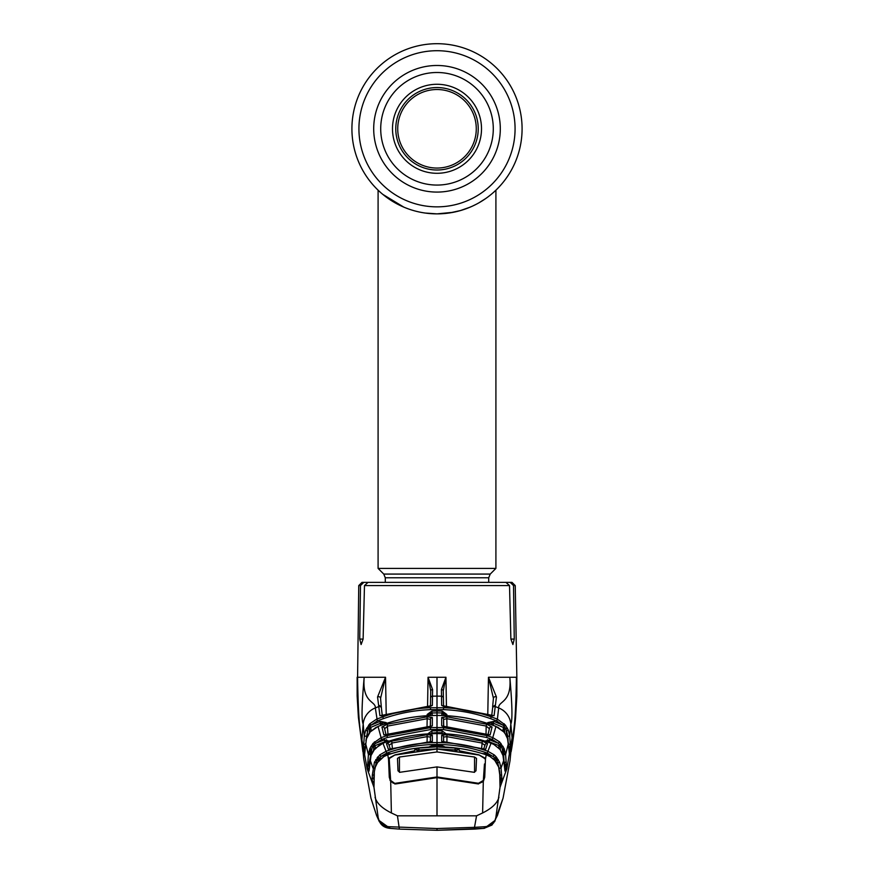 <?xml version="1.0" encoding="UTF-8"?>
<svg xmlns="http://www.w3.org/2000/svg" width="874" height="874" viewBox="0 0 874 874"><rect width="100%" height="100%" fill="white"/><g stroke="black" fill="none" stroke-linecap="round" stroke-linejoin="round"><path stroke-width="1.31" d="M476.232 204.287L472.321 206.188M467.109 208.362L464.083 209.443M460.773 210.481L449.575 212.939M445.467 213.453L437.087 213.868M425.125 213.037L437 213.868L453.387 212.284M457.178 211.442L460.718 210.503M467.087 208.373L472.288 206.209M351.916 128.784A85.084 85.084 0 0 0 437 213.868A85.084 85.084 0 0 0 522.084 128.784A85.084 85.084 0 0 0 437 43.7A85.084 85.084 0 0 0 351.916 128.784A85.084 85.084 0 0 0 437 213.868A85.084 85.084 0 0 0 522.084 128.784M380.714 128.784A56.286 56.286 0 0 0 437 185.07A56.286 56.286 0 0 0 493.286 128.784A56.286 56.286 0 0 0 437 72.498A56.286 56.286 0 0 0 380.714 128.784M481.508 128.784A44.508 44.508 0 0 0 437 84.275A44.508 44.508 0 0 0 392.492 128.784A44.508 44.508 0 0 0 437 173.292A44.508 44.508 0 0 0 481.508 128.784M385.292 582.357L385.292 577.78L383.762 574.076L378.092 568.406L495.908 568.406L495.908 190.182L493.646 192.28M465.339 209.017L470.146 207.149M493.428 192.477L494.662 191.351M493.209 192.662L491.221 194.367M485.835 198.464L478.766 202.921M470.103 207.171L460.128 210.667M403.821 207.138L382.779 194.356M380.78 192.651L378.092 190.182L378.092 568.406M395.31 202.954L403.81 207.127M431.013 213.66L436.039 213.868M395.769 128.784A41.231 41.231 0 0 0 437 170.015A41.231 41.231 0 0 0 478.231 128.784A41.231 41.231 0 0 0 437 87.553A41.231 41.231 0 0 0 395.769 128.784M397.725 128.784A39.275 39.275 0 0 0 437 168.059A39.275 39.275 0 0 0 476.275 128.784A39.275 39.275 0 0 0 437 89.519A39.275 39.275 0 0 0 397.725 128.784A39.275 39.275 0 0 0 437 168.059A39.275 39.275 0 0 0 476.275 128.784A39.275 39.275 0 0 0 437 89.519A39.275 39.275 0 0 0 397.725 128.784M445.838 677.536L443.282 690.831A1.967 1.267 179 0 0 441.414 689.597L445.948 677.263L446.439 706.662M487.779 714.484L488.468 677.263L516.851 677.263L516.851 696.141L515.562 717.773C513.934 735.919 511.552 749.553 511.115 751.64L511.104 751.727M382.594 582.357L363.824 582.357L360.492 585.58L359.738 639.08L361.104 644.542L363.114 639.08L364.48 585.58L368.052 582.357L505.948 582.357L509.52 585.58L510.886 639.08L512.896 644.542L514.262 639.08L513.508 585.58L510.176 582.357L512.503 583.286L513.508 585.58L515.245 585.58L516.851 677.263M493.46 823.144L497.426 815.475L495.82 817.561L500.026 787.288L506.822 768.891L512.131 737.558M488.468 677.263L493.428 698.348A1.967 1.682 6.7 0 1 496.443 697.004L495.219 706.585L498.672 707.918A19.632 19.195 180 0 1 510.831 724.022C512.59 720.46 512.262 704.87 509.826 677.263C512.066 703.22 498.125 700.817 498.672 707.918L497.393 719.16L505.369 725.081L508.351 730.194L509.717 736.105L510.831 724.022L512.109 738.333C514.48 731.429 515.911 711.075 516.414 677.263M508.122 740.966L507.761 736.214L509.717 736.105L510.569 749.04L509.52 754.677L507.554 738.792L505.303 733.942L503.806 731.931L495.962 726.425C477.007 719.138 457.353 715.478 437 715.467C416.679 715.478 397.036 719.127 378.038 726.425L381.086 737.678L386.854 735.646L430.445 727.671L437 727.529L443.555 727.671L487.146 735.646L492.914 737.678L499.589 741.884L504.134 748.548L505.587 754.568L506.439 766.148L505.063 771.207L502.987 755.584L500.704 750.766M507.761 736.214L506.538 730.883L508.351 730.194M508.515 744.309L510.329 744.211M508.974 750.22L509.258 746.866A1.967 1.409 -1.9 0 1 510.569 748.057M509.258 746.866L508.373 744.32M509.061 747.259L508.843 748.592M509.356 754.044A1.967 1.934 11.7 0 1 509.52 754.677M509.455 747.456A1.967 1.934 9.3 0 1 510.569 749.04M503.73 731.844L505.303 733.942M504.735 733.057L504.44 729.113L503.948 732.062M507.018 737.285L506.035 729.025L504.44 729.113L503.304 727.408L493.22 723.159L493.351 725.409M502.736 730.784L503.981 725.977L496.672 720.919L490.587 718.636C475.336 713.271 459.637 710.256 443.479 709.622L430.521 709.622C414.363 710.256 398.664 713.271 383.402 718.636L377.328 720.919L371.166 725.092L380.092 721.378L386.242 722.59L380.78 723.159L370.696 727.408L371.264 730.784M491.199 724.633A1.967 1.934 9.1 0 1 493.635 723.738M493.908 721.378L493.22 723.159L487.758 722.59L493.908 721.378L502.834 725.092L504.232 723.781M483.65 741.392L489.779 739.95L498.246 743.261L492.237 739.47L486.534 737.459L443.479 729.572L437 729.44L437 712.878L431.887 712.966L427.168 714.473L431.822 711.065L437 710.988L442.178 711.065L446.833 714.473L442.113 712.966L442.178 711.065M380.092 721.378L380.365 723.738A1.967 1.934 -9.1 0 1 382.801 724.633M378.038 726.425L370.194 731.931L368.697 733.942L366.446 738.792L364.48 754.677L363.431 749.04L364.283 736.105L365.649 730.194L369.768 723.781L371.166 725.092L370.019 725.977L370.696 727.408L369.56 729.113L369.265 733.057M370.194 731.931L366.435 738.781L364.655 753.989A1.967 1.639 -171.6 0 1 364.677 753.869M376.017 765.329L376.235 762.926L374.924 768.213L372.969 768.06L370.117 759.987L368.937 771.207L367.583 766.935L368.413 754.568L365.561 743.293M370.368 754.688L368.413 754.568L369.866 748.548L372.99 743.424L381.086 737.678L381.763 739.47L374.323 744.287L372.237 747.27L368.719 765.34L369.451 767.656M364.48 754.677A1.967 1.934 -11.7 0 1 364.644 754.044M363.431 749.04A1.967 1.934 -9.3 0 1 364.545 747.456L365.026 750.22M365.157 748.592L364.545 747.456M374.411 741.884L375.754 743.261L384.221 739.95L390.35 741.392M370.937 746.374L373.788 747.368L373.548 750.373M372.99 743.424L374.323 744.287L375.634 747.882M369.866 748.548L371.668 749.269L371.21 754.994M367.801 762.15L369.757 762.281M369.516 766.869L368.861 764.87A1.967 1.519 1.1 0 0 367.561 766.148M499.174 748.745L493.974 744.539L491.046 743.217C473.588 736.869 455.572 733.668 437 733.603C418.428 733.668 400.412 736.869 382.954 743.217L374.891 748.668M374.826 748.745L371.013 755.573L369.09 770.649A1.967 1.737 -169.7 0 1 369.123 770.507M373.296 750.766L371.013 755.584M369.014 765.198L368.719 765.34A1.967 1.945 -16.6 0 0 367.583 766.935M368.937 771.207A1.967 1.945 -18.3 0 1 369.101 770.573M374.378 749.247L373.788 747.368L374.946 745.686L384.877 741.742L384.221 739.95M384.626 742.605L384.877 741.742L388.285 741.37M384.505 742.201A1.967 1.945 -15.8 0 1 385.805 742.19M500.026 787.288L499.677 771.731L498.672 767.066L494.771 760.358L490.106 756.589L486.228 754.83C470.201 749.553 453.792 746.888 437 746.833C420.154 746.888 403.744 749.553 387.772 754.83L388.559 759.506M485.441 759.506L484.72 777.27L483.3 781.531L482.612 812.962C491.986 808.286 497.426 803.042 498.934 797.23M498.366 747.882L499.054 745.686L489.123 741.742L489.374 742.605M489.779 739.95L489.123 741.742L485.715 741.37M488.195 742.19A1.967 1.945 15.8 0 1 489.495 742.201M504.058 762.052L503.632 754.688L501.763 747.27L498.246 743.261L499.589 741.884M501.01 743.424L499.054 745.686L500.212 747.368L499.622 749.247M500.452 750.373L500.212 747.368L503.063 746.374M504.134 748.548L502.332 749.269L502.79 754.994M504.549 767.656L505.281 765.34L504.243 762.281L506.199 762.15M503.632 754.688L505.587 754.568L508.439 743.293L509.367 754.186M506.439 766.148A1.967 1.519 -1.1 0 0 505.139 764.87L504.484 766.869M506.417 766.935A1.967 1.945 16.6 0 0 505.281 765.34L504.986 765.198M504.899 770.573A1.967 1.945 18.3 0 1 505.063 771.207M502.987 755.573L500.736 750.799M495.656 761.407L494.378 758.982L496.203 756.851L499.567 762.204L501.031 768.06L499.076 768.213L497.044 760.544L494.924 757.66L487.266 753.082C470.977 747.412 454.229 744.539 437 744.462C419.771 744.539 403.023 747.412 386.734 753.082L381.009 756.371L379.731 754.918L386.1 751.269C402.586 745.533 419.553 742.627 437 742.539C454.447 742.627 471.414 745.533 487.9 751.269L491.057 743.195C473.588 736.858 455.572 733.647 437 733.592L437 732.663L432.324 733.024A1.967 1.945 -179.9 0 0 430.893 733.712M432.324 733.024L432.324 733.657M441.676 733.657L442.047 732.751L437 732.663L437 730.762L442.113 730.85L446.843 734.4M443.107 733.712A1.967 1.945 179.9 0 0 441.676 733.024M442.113 730.85L442.047 732.751M427.157 734.4L431.887 730.85L431.953 732.751M437 729.44L430.521 729.572L387.466 737.459L381.763 739.47M383.883 734.936L381.949 727.004L387.258 724.229L427.058 716.822L432.335 717.499L432.324 725.901L383.883 734.936A1.967 1.945 -14.9 0 1 385.194 734.936M378.027 726.403C397.004 719.105 416.669 715.445 437 715.445C457.331 715.445 476.996 719.105 495.973 726.403L492.237 739.47M381.949 727.004A1.967 1.934 -12.2 0 1 384.527 728.413L386.035 734.794M427.025 726.917L427.168 718.712L387.827 726.043L384.571 728.796M387.98 734.313L387.258 724.229M384.8 741.556L384.768 739.786L384.8 741.556M386.537 739.699L386.559 741.403M430.423 726.545L430.423 719.4L430.292 726.567M432.335 717.499A1.967 1.934 -0 0 0 430.423 719.4L427.168 718.712L427.058 716.822M430.98 726.48A1.967 1.945 -0 0 1 432.324 725.901M431.057 726.458L385.205 734.99M380.649 725.409L380.365 723.738M370.052 732.062L369.56 729.113L367.965 729.025L365.878 740.966M366.982 737.285L367.462 730.883L365.649 730.194M365.627 744.32L364.939 747.259M363.431 748.057A1.967 1.409 1.9 0 1 364.742 746.866M363.671 744.211L365.485 744.309M376.628 815.661L370.926 798.126L376.574 815.475L378.18 817.561L373.974 787.288L367.178 768.891L361.934 739.808L363.169 724.022L364.283 736.105L366.239 736.214M369.768 723.781L376.607 719.16L382.768 716.844C398.183 711.425 414.079 708.377 430.445 707.721L443.555 707.721C459.888 708.377 475.784 711.414 491.232 716.844L497.393 719.16L496.672 720.919M427.561 706.662L428.052 677.263L432.586 689.597L432.346 705.471L379.917 715.73L378.781 706.585L375.328 707.918A19.632 19.195 -0 0 0 363.169 724.022C361.41 720.46 361.738 704.87 364.174 677.263C361.934 703.22 375.875 700.817 375.328 707.918L377.328 720.919M382.288 715.642L381.435 708.257A1.967 1.923 -3.7 0 0 378.781 706.585L377.557 697.004L385.532 677.263L357.586 677.263C358.089 711.075 359.52 731.429 361.891 738.333L361.869 737.558M377.557 697.004A1.967 1.682 -6.7 0 1 380.561 698.151L380.561 698.151A1.967 1.682 -6.7 0 1 380.572 698.348L381.435 708.344A1.967 1.923 -3.7 0 0 381.435 708.257L380.561 698.14M385.521 677.284L380.572 698.348M379.917 715.73A1.967 1.934 -9 0 1 381.425 715.784M385.532 677.263L386.221 714.484M430.456 706.258L430.718 690.831L428.162 677.536M430.303 714.965L430.336 713.239M445.948 677.263L437 677.263L437 696.119L432.51 696.174A1.967 1.923 -179 0 0 430.598 698.064M432.586 689.597A1.967 1.267 -179 0 0 430.718 690.831M432.346 705.471A1.967 1.923 -179 0 0 430.827 706.247M427.036 706.738L381.425 715.861M366.599 728.162L367.965 729.025L370.019 725.977L368.631 725.081M432.324 715.511L431.822 711.065M432.324 713.348A1.967 1.934 180 0 0 430.423 715.249L430.412 715.566M430.423 715.566L427.168 714.473L427.146 715.73M441.676 715.511L442.113 712.966L437 712.878L437 710.988M443.588 715.566L443.577 715.249A1.967 1.934 180 0 0 441.676 713.348M446.854 715.73L446.833 714.473L443.577 715.566M497.645 727.146L503.806 731.931M505.369 725.081L503.981 725.977L506.035 729.025L507.401 728.162M443.282 690.831L443.544 706.258M443.664 713.239L443.697 714.965M443.173 706.247A1.967 1.923 179 0 0 441.654 705.471L441.414 689.597M492.575 715.784A1.967 1.934 9 0 1 494.083 715.73L441.654 705.471M491.712 715.642L492.565 708.344A1.967 1.923 3.7 0 1 495.219 706.585L494.083 715.73M493.439 698.151L492.619 706.826L495.307 705.1M488.479 677.284L496.443 697.004M498.868 582.357L511.978 582.357L515.245 585.58M510.176 582.357L496.672 582.357M495.864 677.263L492.128 677.263M360.492 585.58L358.755 585.58L362.022 582.357L363.824 582.357M358.755 585.58L357.586 677.263M502.921 750.908L504.44 754.633M505.303 752.481L502.539 749.182M371.461 749.182L368.697 752.481M369.56 754.633L371.079 750.908M377.251 757.518L376.934 759.899M496.749 757.518L497.066 759.899M494.662 821.669L503.074 798.104L497.372 815.661M494.946 820.467L491.942 825.056L484.01 828.355L437 830.3L399.374 829.098L397.452 815.824L476.548 815.824L474.506 827.339L484.83 826.717C491.068 826.127 494.717 823.155 495.755 817.824L494.946 820.467L484.382 828.312M476.548 815.824L482.612 812.962M437 830.3L399.374 829.098L390.023 828.355L389.17 826.717L437 828.541L474.506 827.339L474.626 829.098L437 830.3L437 828.541M500.376 747.368L500.671 745.205M373.624 747.368L373.329 745.205M379.327 821.658L376.574 815.475L380.54 823.144M483.978 828.355L484.83 826.717M390.023 828.355L379.054 820.467L378.245 817.824C379.283 823.155 382.932 826.127 389.17 826.717M397.452 815.824L391.388 812.962C382.014 808.286 376.574 803.042 375.066 797.23M437 815.824L437 777.631L395.824 783.912L390.7 781.531L391.388 812.962M483.3 781.531L478.176 783.912L437 777.631M490.106 756.589L486.228 754.819L485.474 758.993L484.786 758.785L485.474 759.014M454.983 749.805L457.321 750.111M416.679 750.111L419.017 749.805M456.905 751.258L454.961 749.968L437 748.876L419.039 749.968L418.799 748.078L437 746.833C418.438 747.117 402.029 749.783 387.772 754.819L383.883 756.578L377.59 762.467M383.894 756.589L379.229 760.358M388.526 759.014L389.214 758.785L388.526 759.014L389.28 777.27L390.7 781.531M392.95 783.049L394.185 783.322M381.479 758.25L379.622 758.982L379.895 759.67M391.639 753.606L388.602 753.628L381.009 756.371L376.956 760.544L376.235 762.926L374.433 762.204L379.731 754.918M377.797 756.851L379.622 758.982L378.42 760.642L375.776 759.593M373.657 778.843L374.301 775.118M374.006 775.096L372.346 774.976L374.433 762.204M482.361 753.606L485.398 753.628L492.991 756.371L494.269 754.918L496.203 756.851M487.266 753.082L487.9 751.269L494.269 754.918M373.395 778.133L373.624 779.149M373.231 778.199A1.967 1.956 158.4 0 0 372.051 779.816L372.346 774.976M373.307 781.902A1.967 1.956 153.4 0 0 373.187 782.416L372.051 779.816M373.832 777.084L374.323 771.731L373.832 777.084M374.323 771.731L375.328 767.066L374.323 771.731L373.974 787.288M377.612 762.434L375.328 767.066L377.634 762.412M504.91 770.649L503.883 759.987L501.031 768.06L501.96 779.368L500.813 782.416L498.672 767.066L496.41 762.467M485.245 758.206L478.93 754.852L459.123 750.733L459.156 749.4L455.201 748.078L437 746.964L437 748.876M457.047 750.569A1.967 1.912 1 0 1 459.156 749.4M454.961 750.296L455.201 748.078M419.039 750.296L417.095 751.258M416.953 750.569A1.967 1.912 179 0 0 414.844 749.4L414.877 750.733L395.07 754.852L388.755 758.206M414.844 749.4L418.799 748.078M382.954 743.217L386.734 753.082M391.727 741.119L427.047 734.717L432.324 735.154L432.324 741.392L388.362 749.291L386.428 743.556L391.727 741.119L392.371 748.559M427.047 734.717L427.168 736.629L392.273 742.955L389.017 745.369M430.423 741.906L430.423 737.066L427.168 736.629L427.069 742.234M430.336 741.928L430.423 737.066A1.967 1.945 -0 0 1 432.324 735.154M431.199 741.797A1.967 1.956 0.1 0 1 432.324 741.392M389.422 749.28L427.015 742.234M388.362 749.291A1.967 1.956 -19.2 0 1 389.422 749.236M386.428 743.556A1.967 1.945 -17.6 0 1 388.919 744.801A1.967 1.945 -17.6 0 1 388.919 744.812L390.328 749.073M446.985 742.234L441.676 741.392L441.676 735.154L446.953 734.717L482.273 741.119L487.572 743.556L485.638 749.291L446.985 742.234L484.578 749.269M441.676 735.154A1.967 1.945 0 0 1 443.577 737.066L443.577 741.906M484.983 745.369L481.727 742.955L446.833 736.629L443.577 737.066L443.664 741.928M446.931 742.234L446.953 734.717M481.629 748.559L482.273 741.119M483.672 749.073L485.081 744.801A1.967 1.945 17.6 0 1 485.081 744.801A1.967 1.945 17.6 0 1 487.572 743.556M484.589 749.236A1.967 1.956 19.2 0 1 485.638 749.291M441.676 741.392A1.967 1.956 -0.1 0 1 442.801 741.797M497.983 765.329L497.765 762.926L499.567 762.204M495.416 761.101L498.224 759.593M501.654 774.976L499.994 775.096M500.376 779.149L500.201 776.374M494.105 759.67L494.378 758.982L492.521 758.25M485.398 753.628L485.114 754.459M428.839 747.019L431.942 745.697L437 745.609L442.058 745.697L445.161 747.019M442.058 745.697L442.026 746.899M431.942 745.697L431.974 746.899M500.605 778.133L500.343 778.843M501.949 779.816A1.967 1.956 -158.4 0 0 500.769 778.199M441.665 717.499L446.942 716.822L486.742 724.229L492.051 727.004L490.117 734.936L441.676 725.901L441.665 717.499A1.967 1.934 0 0 1 443.577 719.4L443.577 726.545M442.943 726.458L488.795 734.99M488.806 734.936A1.967 1.945 14.9 0 1 490.117 734.936M487.965 734.794L489.473 728.413A1.967 1.934 12.2 0 1 492.051 727.004M441.676 725.901A1.967 1.945 0 0 1 442.921 726.392M446.942 716.822L446.833 718.712L443.577 719.4L443.708 726.567M486.742 724.229L486.173 726.043L446.833 718.712L446.975 726.917M489.429 728.796L486.173 726.043L486.02 734.313M489.232 739.786L489.2 741.556L489.232 739.786M487.441 741.403L487.463 739.699M399.44 772.31L399.44 757.015L397.484 758.414L397.998 770.824L399.964 772.277L437 766.902L474.036 772.277L476.002 770.824L476.516 758.381L474.56 757.015L437 751.957L437 748.996L394.775 755.07L389.214 758.577L389.214 774.714M390.656 780.427L389.531 763.985L390.656 780.427L395.529 783.956M389.531 763.985L389.214 758.577M389.979 777.936L389.979 780.285M395.529 783.29L437 776.953L478.471 783.29L478.471 783.956M484.021 776.986L484.469 763.985L483.344 780.427L484.032 777.445M483.344 780.427L478.471 783.29M484.469 763.985L484.786 774.714M394.775 783.366L394.775 783.989M484.786 758.577L479.225 755.07L437 748.996M399.44 757.015L437 751.957M437 776.953L437 766.902M358.93 128.784A78.07 78.07 0 0 0 437 206.854A78.07 78.07 0 0 0 515.07 128.784A78.07 78.07 0 0 0 437 50.714A78.07 78.07 0 0 0 358.93 128.784M373.701 128.784A63.299 63.299 0 0 0 437 192.083A63.299 63.299 0 0 0 500.299 128.784A63.299 63.299 0 0 0 437 65.484A63.299 63.299 0 0 0 373.701 128.784M383.762 574.076L490.238 574.076L495.908 568.406M385.292 577.78L488.708 577.78L490.238 574.076M509.52 585.58L364.48 585.58M487.747 723.464L487.758 722.59M386.242 722.59L386.253 723.464M431.887 730.85L437 730.762M486.534 737.459L487.146 735.646M443.479 729.572L443.555 727.671M430.521 729.572L430.445 727.671M387.466 737.459L386.854 735.646M378.693 705.1L381.381 706.826M428.052 677.263L437 677.263M437 709.491L437 696.119L441.49 696.174A1.967 1.923 179 0 1 443.402 698.064M382.768 716.844L383.402 718.636M430.445 707.721L430.521 709.622M443.479 709.622L443.555 707.721M490.587 718.636L491.232 716.844M514.262 639.08L510.886 639.08M363.114 639.08L359.738 639.08M437 746.833L437 746.833C453.835 746.866 470.245 749.531 486.228 754.819M437 744.462L437 733.603C418.428 733.647 400.412 736.858 382.943 743.195M474.56 772.31L474.56 757.015M488.708 582.357L488.708 577.78M505.336 733.974L507.565 738.781L508.439 743.293M376.355 727.146L370.215 731.877M380.026 744.539L373.264 750.799M499.141 748.701L493.974 744.539M430.893 706.225L427.036 706.705M443.107 706.225L492.575 715.861M512.066 739.808L510.001 760.883L503.074 798.104M362.896 751.727L358.395 717.368L357.149 695.955L357.149 677.263M370.926 798.104L363.737 758.872L361.934 739.808M484.01 828.355L474.626 829.098M399.374 829.098L389.99 828.355C384.396 827.809 380.747 825.176 379.054 820.467M387.772 754.819L383.883 756.578M494.75 760.325L490.117 756.578M500.715 782.011L499.677 771.731"/></g></svg>
